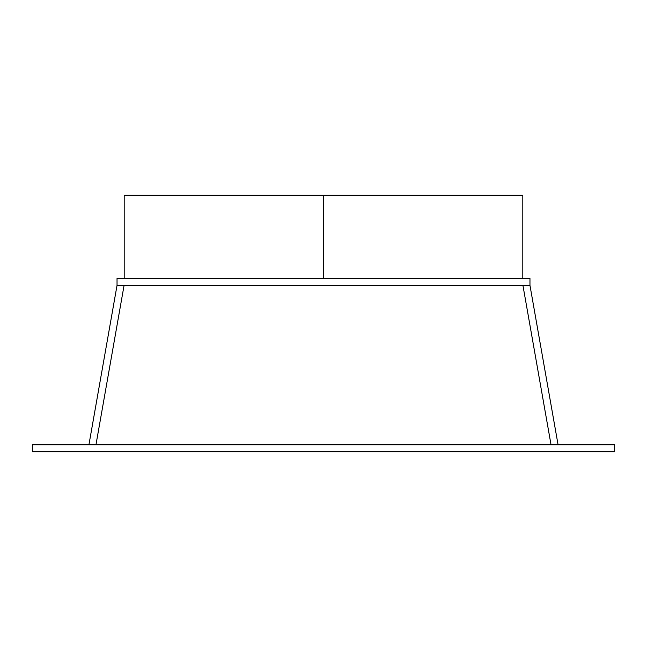 <?xml version="1.0" encoding="UTF-8"?>
<svg xmlns="http://www.w3.org/2000/svg" width="647" height="647" viewBox="0 0 647 647"><rect width="100%" height="100%" fill="white"/><g stroke="black" fill="none" stroke-linecap="round" stroke-linejoin="round"><path stroke-width="0.97" d="M124.078 285.376L529.966 285.376L529.966 278.445L117.034 278.445L117.034 285.376L124.078 285.376L95.958 444.812L124.078 285.376L529.966 285.376L529.966 278.445L117.034 278.445L117.034 285.376L124.078 285.376L95.958 444.812L124.078 285.376L529.966 285.376L558.078 444.812L529.966 285.376L529.966 278.445L117.034 278.445L117.034 285.376L522.922 285.376L551.042 444.812L522.922 285.376L551.042 444.812L522.922 285.376L124.078 285.376L95.958 444.812L124.078 285.376L522.922 285.376L551.042 444.812L522.922 285.376M517.6 195.257L124.2 195.257L522.8 195.257L323.5 195.257L323.5 278.445L323.5 195.257L522.8 195.257L522.8 278.445M88.922 444.812L117.034 285.376M32.35 451.743L614.65 451.743L614.65 444.812L32.35 444.812L32.35 451.743L614.65 451.743L614.65 444.812L32.35 444.812L32.35 451.743L614.65 451.743L614.65 444.812L32.35 444.812L32.35 451.743M129.4 195.257L323.5 195.257L323.5 278.445M529.966 285.376L558.078 444.812M124.2 195.257L124.2 278.445"/></g></svg>
